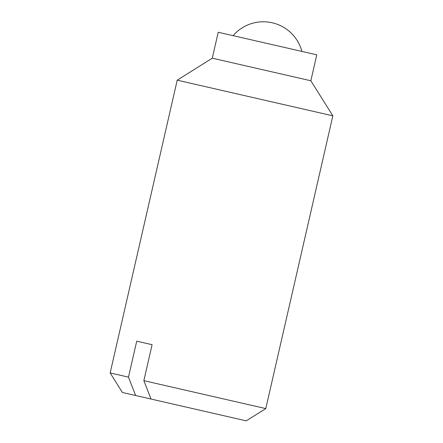 <?xml version="1.0" encoding="UTF-8"?>
<svg xmlns="http://www.w3.org/2000/svg" width="443" height="443" viewBox="0 0 443 443"><rect width="100%" height="100%" fill="white"/><g stroke="black" fill="none" stroke-linecap="round" stroke-linejoin="round"><path stroke-width="0.66" d="M136.726 341.171L128.487 377.143L135.647 395.521L151.019 399.038L143.859 380.664L152.099 344.687L136.726 341.171L152.099 344.687M135.647 395.521L122.418 392.487L110.157 372.945L177.211 80.183L332.843 115.828L265.789 408.59L143.859 380.664M212.28 58.188L310.842 80.759L316.784 54.821L218.216 32.25L212.28 58.188L177.211 80.183M265.789 408.59L246.247 420.85L151.019 399.038M128.487 377.143L110.157 372.945M310.842 80.759L332.843 115.828M301.91 51.416A39.914 39.914 0 0 0 233.09 35.656"/></g></svg>
